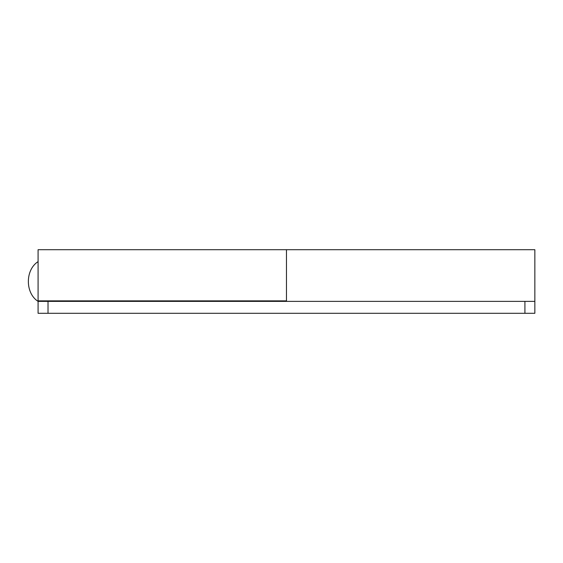 <?xml version="1.0" encoding="UTF-8"?>
<svg xmlns="http://www.w3.org/2000/svg" width="563" height="563" viewBox="0 0 563 563"><rect width="100%" height="100%" fill="white"/><g stroke="black" fill="none" stroke-linecap="round" stroke-linejoin="round"><path stroke-width="0.84" d="M38.087 261.626C25.117 269.79 25.117 293.21 38.087 301.374L534.85 301.374L534.85 313.295L38.087 313.295L38.087 249.705L286.468 249.705L286.468 300.874L38.087 300.874M286.468 301.374L286.468 249.705L534.85 249.705L534.85 301.374M524.913 313.295L524.913 301.374M48.024 313.295L48.024 301.374"/></g></svg>
